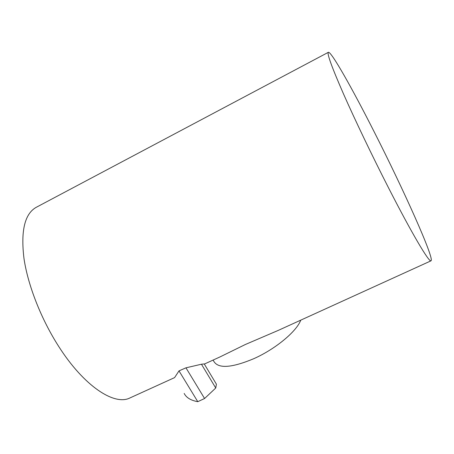 <?xml version="1.0" encoding="UTF-8"?>
<svg xmlns="http://www.w3.org/2000/svg" width="454" height="454" viewBox="0 0 454 454"><rect width="100%" height="100%" fill="white"/><g stroke="black" fill="none" stroke-linecap="round" stroke-linejoin="round"><path stroke-width="0.68" d="M374.062 131.603C403.515 189.483 434.694 258.888 431.022 260.817L430.954 260.84C428.928 262.27 411.699 233.203 388.442 187.655C372.286 156.045 355.045 120.055 343.587 94.12C332.09 67.811 326.988 53.895 328.287 52.363L328.35 52.318C331.051 50.922 352.1 88.184 374.062 131.603M300.747 320.155C296.621 331.465 275.328 349.171 253.633 358.756C231.988 367.763 218.817 368.779 214.123 361.81L213.091 360.079M431.022 260.817L278.387 330.336L245.33 344.512L219.946 356.952L204.328 364.068M185.958 367.825L204.578 398.516L215.741 388.005L216.416 384.209L204.243 363.926L201.451 364.227L185.958 367.825L179.001 370.878L174.586 377.614L130.02 397.908C114.47 405.989 84.081 386.258 58.816 346.612C41.195 319.224 27.915 285.311 23.971 258.434C20.651 230.853 24.726 213.823 36.178 207.347L328.35 52.318M179.001 370.878L197.779 401.682C190.856 400.445 186.322 397.693 184.182 393.431M215.741 388.005L201.451 364.227M197.779 401.682L204.578 398.516"/></g></svg>
